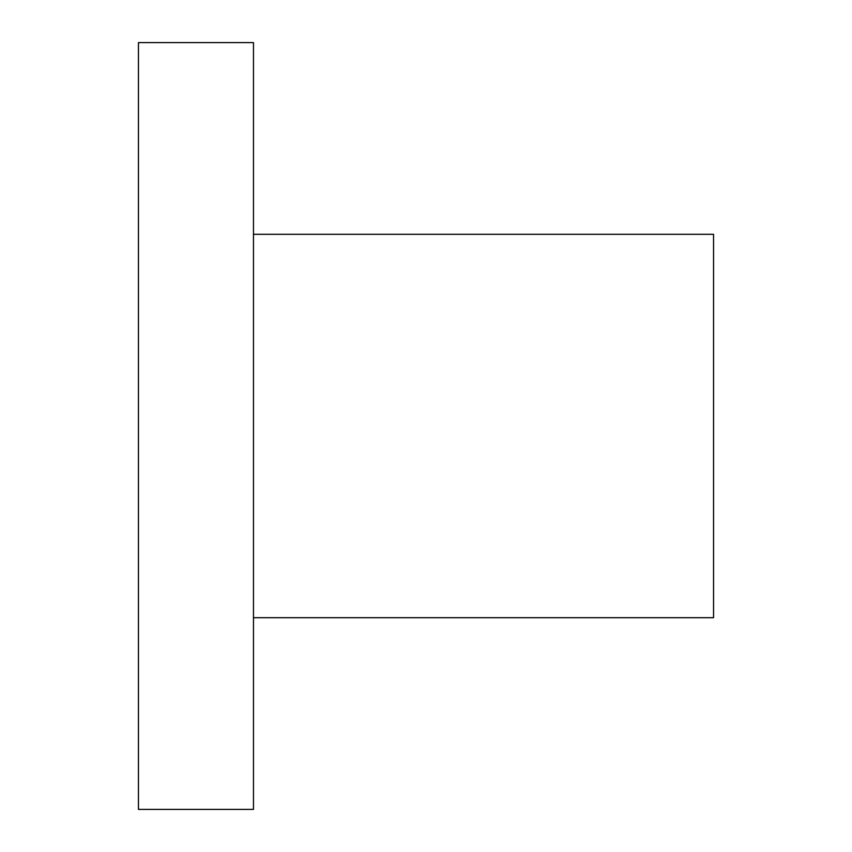 <?xml version="1.0" encoding="UTF-8"?>
<svg xmlns="http://www.w3.org/2000/svg" width="852" height="852" viewBox="0 0 852 852"><rect width="100%" height="100%" fill="white"/><g stroke="black" fill="none" stroke-linecap="round" stroke-linejoin="round"><path stroke-width="1.28" d="M253.47 234.3L713.55 234.3L713.55 617.7L253.47 617.7M138.45 426L138.45 42.6L253.47 42.6L253.47 809.4L138.45 809.4L138.45 426"/></g></svg>
